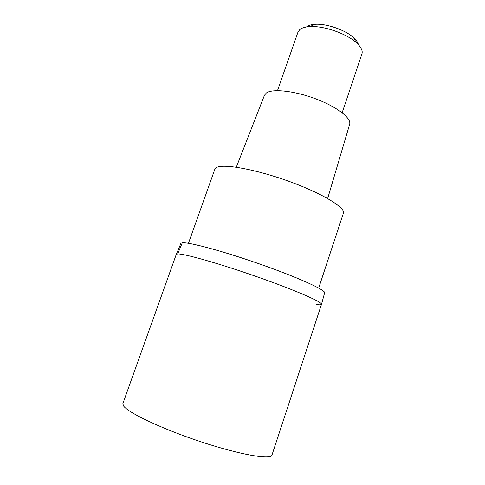 <?xml version="1.0" encoding="UTF-8"?>
<svg xmlns="http://www.w3.org/2000/svg" width="485" height="485" viewBox="0 0 485 485"><rect width="100%" height="100%" fill="white"/><g stroke="black" fill="none" stroke-linecap="round" stroke-linejoin="round"><path stroke-width="0.73" d="M324.604 292.94L324.653 292.734C325.283 289.866 297.608 277.305 260.512 264.295C223.439 251.26 188.598 241.912 182.281 242.833L180.966 243.258L176.279 254.395L122.869 403.587L123.39 405.672C127.203 412.365 162.057 428.982 201.39 441.944C240.73 454.954 271.436 460.077 272.006 454.942L321.47 304.386C323.192 302.422 295.698 290.345 257.753 277.026C219.838 263.694 183.888 253.516 177.668 253.958L176.279 254.395L177.668 253.958C183.888 253.516 219.838 263.694 257.753 277.026C295.698 290.345 323.192 302.422 321.47 304.386C321.143 304.938 319.36 304.95 316.117 304.435M180.966 243.258L180.79 243.622M318.693 288.066L343.338 213.4C346.011 207.992 322.962 193.715 289.842 181.663C256.771 169.568 223.864 163.53 216.71 167.422L214.873 169.162L188.441 243.306M327.654 198.51L349.649 124.318C351.698 118.316 337.033 106.864 315.826 98.885C294.656 90.859 272.479 88.458 266.32 92.999L264.404 95.387M342.149 112.732L361.895 54.035C362.974 50.81 361.095 46.996 356.251 42.595C346.345 33.471 323.416 25.578 309.812 26.602C305.198 26.881 301.846 27.887 299.766 29.615L298.002 32.04L277.493 90.634M358.391 44.675C357.954 42.462 356.317 40.085 353.492 37.539C345.241 29.924 326.375 23.425 315.032 24.298C311.182 24.541 308.369 25.39 306.599 26.845M182.281 242.833L177.668 253.958M324.653 292.734L321.507 304.295M264.549 95.018L236.298 167.21M315.032 24.298L309.812 26.602M353.492 37.539L356.251 42.595"/></g></svg>
